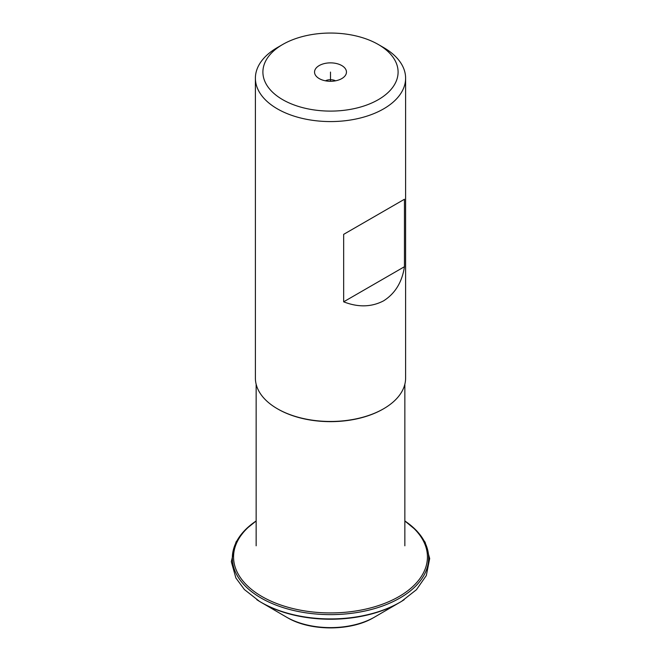 <?xml version="1.0" encoding="UTF-8"?>
<svg xmlns="http://www.w3.org/2000/svg" width="661" height="661" viewBox="0 0 661 661"><rect width="100%" height="100%" fill="white"/><g stroke="black" fill="none" stroke-linecap="round" stroke-linejoin="round"><path stroke-width="0.99" d="M383.083 409.068L383.611 408.762L383.083 409.068A74.354 42.932 0 0 1 277.917 409.068L277.389 408.762A75.106 43.362 180 0 1 255.394 378.1L255.394 78.213A75.106 43.362 180 0 1 277.389 47.551L282.701 44.477A67.596 39.024 180 0 1 282.701 44.477L277.389 47.551M255.394 78.213A75.106 43.362 180 0 0 301.755 118.269A75.106 43.362 180 0 0 383.611 108.875A75.106 43.362 0 0 0 405.606 78.213L405.606 378.1A75.106 43.362 0 0 1 383.611 408.762L383.611 408.762A75.106 43.362 180 0 1 277.389 408.762M405.606 78.213A75.106 43.362 0 0 0 383.611 47.551L378.299 44.485A67.596 39.024 0 0 0 282.701 44.477A67.596 39.024 180 0 0 282.701 99.671A67.596 39.024 180 0 0 378.299 99.671A67.596 39.024 0 0 0 378.299 44.485M343.654 301.821L343.654 234.358L404.449 199.258L404.449 266.714C402.095 282.148 395.146 293.517 383.611 300.829C371.507 307.158 358.188 307.489 343.654 301.821L404.449 266.714M343.654 234.358L404.449 199.258M341.787 65.563A15.963 9.213 0 0 0 321.453 64.489A15.963 9.213 0 0 0 315.933 75.841A15.963 9.213 0 0 0 319.213 78.593A15.963 9.213 0 0 0 345.067 75.841A15.963 9.213 0 0 0 341.787 65.563M335.548 80.816A7.511 4.338 0 0 0 325.452 80.816M401.648 601.287A98.15 56.664 0 0 1 399.905 602.328A98.15 56.664 180 0 1 259.352 601.287L244.388 589.529L235.886 577.987L231.317 561.693L236.01 542.012L245.504 529.56L256.146 520.975A98.15 56.664 180 0 0 263.722 599.494A98.15 56.664 180 0 0 399.905 598.031A98.15 56.664 0 0 0 404.854 520.975L416.62 530.692L425.114 542.235L429.683 558.537L426.312 575.549L416.447 589.703L401.648 601.295A98.15 56.664 0 0 0 404.202 599.684M259.352 601.287A98.15 56.664 180 0 1 256.799 599.684M287.915 617.944C310.67 631.205 350.33 631.205 373.085 617.944A61.209 35.339 180 0 1 371.061 619.027A61.209 35.339 180 0 1 289.939 619.027A61.209 35.339 180 0 1 287.915 617.944A61.209 35.339 180 0 1 287.337 617.622M330.5 72.074L330.5 81.295M256.146 521.05A96.944 55.97 180 0 0 265.061 598.255A96.944 55.97 180 0 0 399.046 596.536A96.944 55.97 0 0 0 404.854 521.05M399.046 602.84A96.944 55.97 0 0 0 400.574 601.94L374.118 617.357A62.431 36.049 180 0 1 374.01 617.424A62.431 36.049 180 0 1 286.99 617.424A62.431 36.049 180 0 1 286.874 617.357L260.426 601.94A96.944 55.97 180 0 0 399.046 602.84M404.854 545.804L404.854 384.215M256.146 545.804L256.146 384.215M402.202 600.956L400.657 601.898M260.343 601.898L258.798 600.956M371.061 619.027L374.242 617.291M289.939 619.027L286.758 617.291"/></g></svg>
